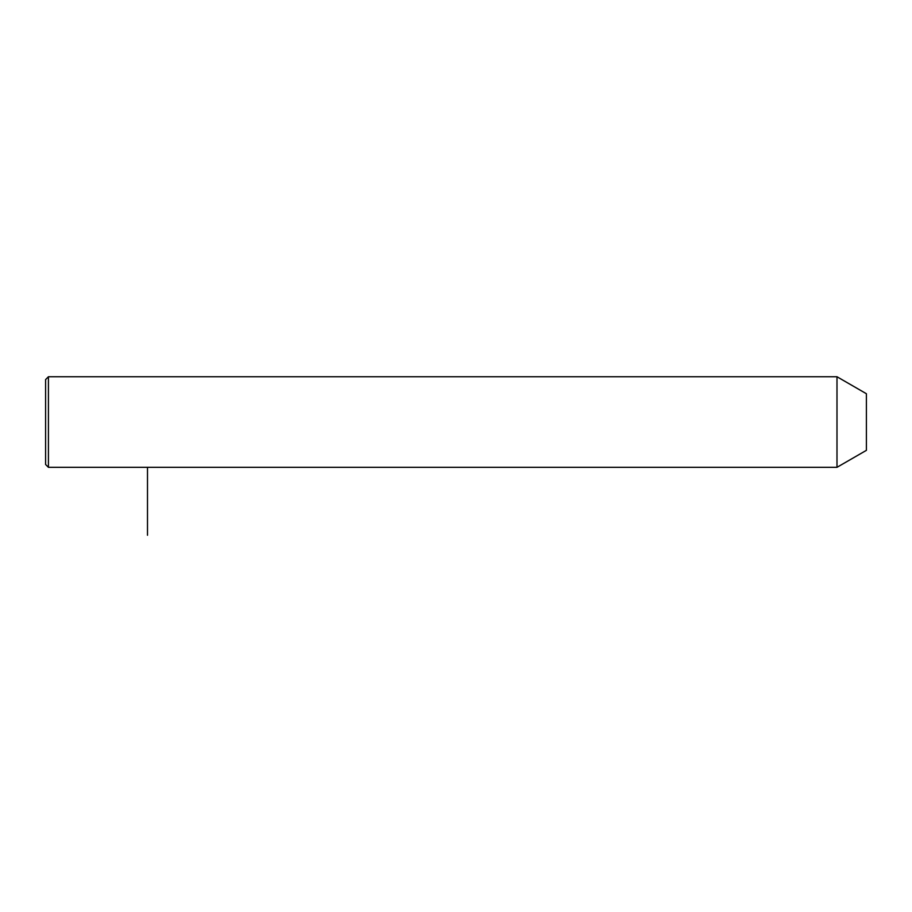 <?xml version="1.0" encoding="UTF-8"?>
<svg xmlns="http://www.w3.org/2000/svg" width="912" height="912" viewBox="0 0 912 912"><rect width="100%" height="100%" fill="white"/><g stroke="black" fill="none" stroke-linecap="round" stroke-linejoin="round"><path stroke-width="1.37" d="M836.988 467.32L836.988 376.747L48.427 376.747L48.427 467.32L836.988 467.32L866.4 450.334L866.4 393.733L836.988 376.747M48.427 467.32L45.6 464.493L45.6 379.586L48.427 376.747M147.493 467.32L147.493 535.253"/></g></svg>
